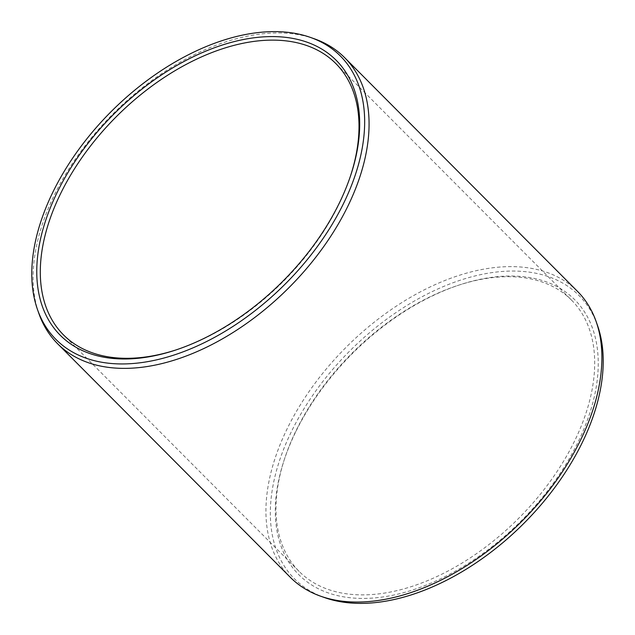<?xml version="1.0" encoding="UTF-8"?>
<svg xmlns="http://www.w3.org/2000/svg" width="635" height="635" viewBox="0 0 635 635"><rect width="100%" height="100%" fill="white"/><g stroke="black" fill="none" stroke-linecap="round" stroke-linejoin="round"><path stroke-width="0.48" stroke-dasharray="3.17 2.38" d="M295.14 433.038A194.778 118.848 -44.9 0 0 284.155 460.081A194.778 118.848 -44.9 0 0 371.388 598.146A194.778 118.848 -44.9 0 0 578.406 441.389A194.778 118.848 135.1 0 0 460.2 284.678A194.778 118.848 135.1 0 0 295.14 433.038M571.516 300.109A192.222 117.284 135.1 0 0 458.462 285.25A192.222 117.284 135.1 0 0 295.569 431.657A192.222 117.284 -44.9 0 0 284.726 458.343A192.222 117.284 -44.9 0 0 299.172 571.452A192.222 117.284 -44.9 0 0 575.119 439.896A192.222 117.284 135.1 0 0 571.516 300.109L335.828 63.548M350.552 175.792A192.222 117.284 135.1 0 1 350.274 176.657A192.222 117.284 135.1 0 1 339.431 203.343A192.222 117.284 -44.9 0 1 176.538 349.75L174.8 350.322M175.673 350.036A192.222 117.284 -44.9 0 0 176.538 349.75M314.42 38.822A202.629 123.634 135.1 0 0 53.745 196.318A202.629 123.634 -44.9 0 0 38.838 313.396M290.37 577.358A202.629 123.634 -44.9 0 1 286.568 429.998A202.629 123.634 135.1 0 1 577.453 291.322M597.535 325.517A200.763 122.499 135.1 0 0 456.605 281.456A200.763 122.499 135.1 0 0 290.782 432.911A200.763 122.499 -44.9 0 0 324.485 597.559M284.726 458.343L284.155 460.081M458.462 285.25L460.2 284.678M299.172 571.452L63.484 334.891M350.274 176.657L350.845 174.919"/><path stroke-width="0.95" d="M175.673 350.036A192.222 117.284 -44.9 0 1 63.484 334.891A192.222 117.284 -44.9 0 1 59.88 195.104A192.222 117.284 135.1 0 1 335.828 63.548A192.222 117.284 135.1 0 1 350.552 175.792M56.594 193.611A194.778 118.848 -44.9 0 0 174.8 350.322A194.778 118.848 -44.9 0 0 339.86 201.962A194.778 118.848 135.1 0 0 350.845 174.919A194.778 118.848 135.1 0 0 263.612 36.854A194.778 118.848 135.1 0 0 56.594 193.611M310.515 37.441A200.763 122.499 135.1 0 0 52.237 193.484A200.763 122.499 -44.9 0 0 37.465 309.483A200.763 122.499 -44.9 0 0 178.395 353.544A200.763 122.499 -44.9 0 0 344.218 202.089A200.763 122.499 135.1 0 0 310.515 37.441L314.42 38.822A202.629 123.634 135.1 0 1 344.63 57.642A202.629 123.634 135.1 0 1 348.432 205.002A202.629 123.634 -44.9 0 1 57.547 343.678A202.629 123.634 -44.9 0 1 38.838 313.396L37.465 309.483M344.63 57.642L577.453 291.322A202.629 123.634 135.1 0 1 596.162 321.604A202.629 123.634 135.1 0 1 581.255 438.682A202.629 123.634 -44.9 0 1 320.58 596.178A202.629 123.634 -44.9 0 1 290.37 577.358L57.547 343.678M320.58 596.178L324.485 597.559A200.763 122.499 -44.9 0 0 582.763 441.515A200.763 122.499 135.1 0 0 597.535 325.517L596.162 321.604"/></g></svg>
